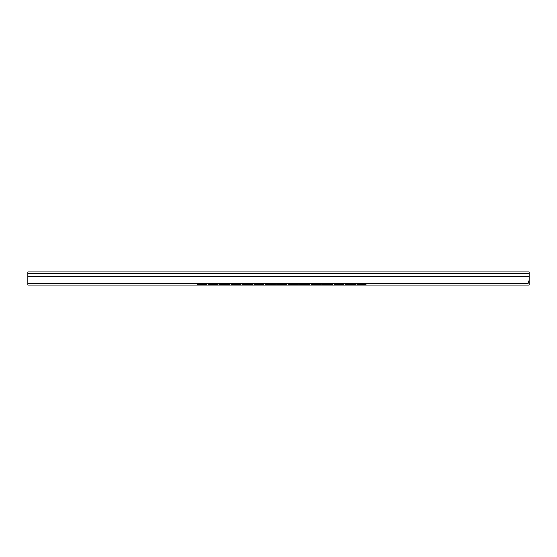 <?xml version="1.0" encoding="UTF-8"?>
<svg xmlns="http://www.w3.org/2000/svg" width="557" height="557" viewBox="0 0 557 557"><rect width="100%" height="100%" fill="white"/><g stroke="black" fill="none" stroke-linecap="round" stroke-linejoin="round"><path stroke-width="0.84" d="M529.15 277.407L529.15 285.087L27.85 285.087L27.85 271.913L529.15 271.913L529.15 280.15C528.572 282.594 527.382 283.785 525.571 283.729L27.85 283.729M179.563 283.729L168.11 283.729M384.365 283.729A1.789 1.775 180 0 1 384.024 283.757L374.353 283.729M372.925 283.729L361.465 283.729M360.031 283.729L348.578 283.729M347.143 283.729L335.683 283.729M334.249 283.729L322.795 283.729M321.361 283.729L309.901 283.729M308.474 283.729L297.013 283.729M295.579 283.729L284.119 283.729M282.691 283.729L271.231 283.729M269.797 283.729L258.344 283.729M256.909 283.729L245.449 283.729M244.015 283.729L232.561 283.729M231.127 283.729L219.667 283.729M218.24 283.729L206.779 283.729M205.345 283.729L193.885 283.729M192.457 283.729L180.997 283.729M156.524 283.729A1.789 1.775 180 0 0 156.865 283.757L166.675 283.729M517.69 283.729L35.014 283.729M208.033 283.798L208.033 284.161L218.059 284.161L218.059 283.798M218.059 284.161L208.033 284.161M356.988 283.798L356.988 284.161L365.225 284.161A1.789 1.762 0 0 0 366.304 283.798M366.415 283.798A1.789 1.762 180 0 1 365.225 284.251L356.988 284.161M345.528 283.798L345.528 284.161L355.554 284.161L355.554 283.798M334.075 283.798L334.075 284.161L344.101 284.161L344.101 283.798M322.614 283.798L322.614 284.161L332.64 284.161L332.64 283.798M311.154 283.798L311.154 284.161L321.18 284.161L321.18 283.798M299.701 283.798L299.701 284.161L309.727 284.161L309.727 283.798M288.241 283.798L288.241 284.161L298.267 284.161L298.267 283.798M276.78 283.798L276.78 284.161L286.806 284.161L286.806 283.798M265.32 283.798L265.32 284.161L275.346 284.161L275.346 283.798M253.867 283.798L253.867 284.161L263.893 284.161L263.893 283.798M242.406 283.798L242.406 284.161L252.432 284.161L252.432 283.798M230.946 283.798L230.946 284.161L240.972 284.161L240.972 283.798M219.493 283.798L219.493 284.161L229.519 284.161L229.519 283.798M206.598 283.798L206.598 284.161L198.222 284.161A1.789 1.762 0 0 1 197.136 283.798M355.554 284.161L345.528 284.161M344.101 284.161L334.075 284.161M332.64 284.161L322.614 284.161M321.18 284.161L311.154 284.161M309.727 284.161L299.701 284.161M298.267 284.161L288.241 284.161M286.806 284.161L276.78 284.161M275.346 284.161L265.32 284.161M263.893 284.161L253.867 284.161M252.432 284.161L242.406 284.161M240.972 284.161L230.946 284.161M229.519 284.161L219.493 284.161M197.025 283.798A1.789 1.762 180 0 0 198.222 284.251L206.598 284.161M529.15 273.362L27.85 273.362M529.15 276.599L27.85 276.599M529.15 282.315L528.419 282.315M529.15 283.04L527.674 283.04M529.15 283.116L527.57 283.116"/></g></svg>
